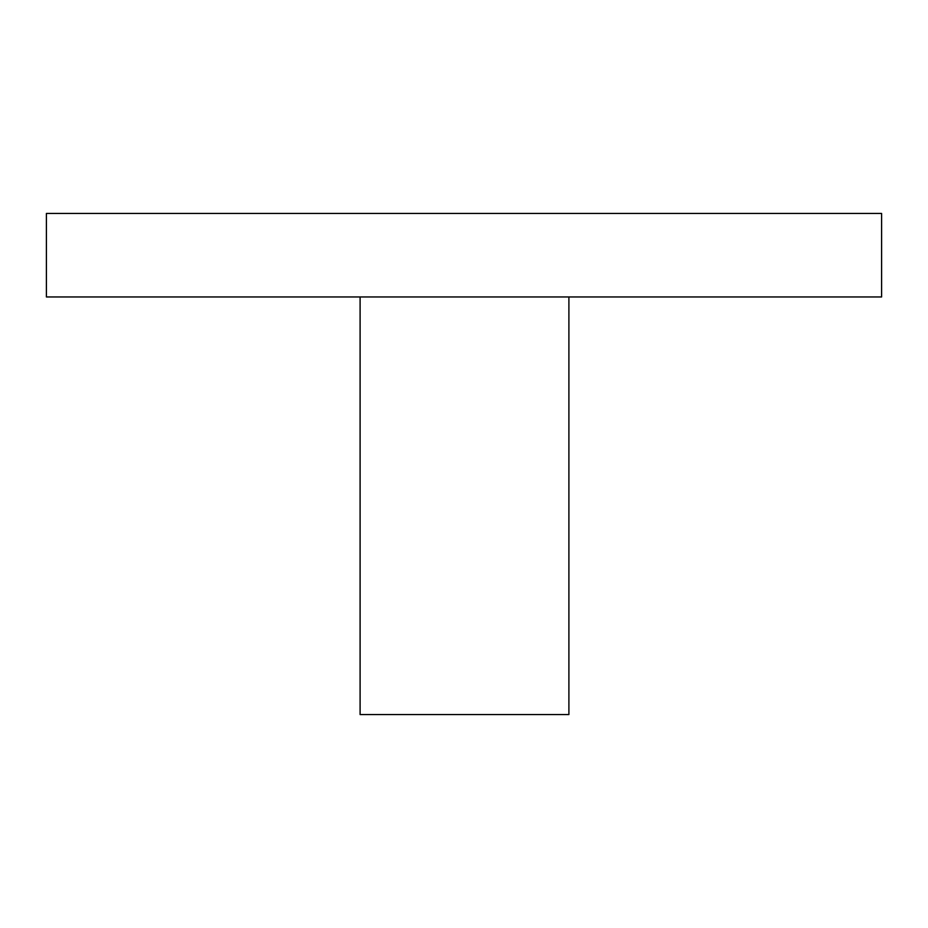 <?xml version="1.0" encoding="UTF-8"?>
<svg xmlns="http://www.w3.org/2000/svg" width="928" height="928" viewBox="0 0 928 928"><rect width="100%" height="100%" fill="white"/><g stroke="black" fill="none" stroke-linecap="round" stroke-linejoin="round"><path stroke-width="1.39" d="M46.4 296.96L881.6 296.96L881.6 213.44L46.4 213.44L46.4 296.96M360.099 296.96L360.099 714.56L568.899 714.56L568.899 296.96"/></g></svg>
